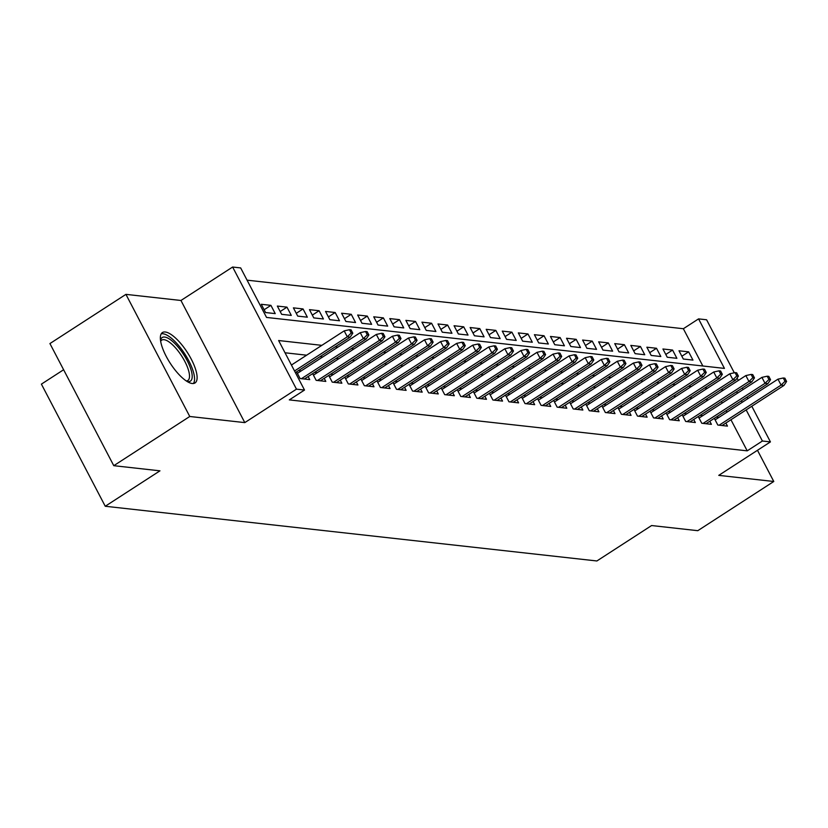 <?xml version="1.0" encoding="UTF-8"?>
<svg xmlns="http://www.w3.org/2000/svg" width="828" height="828" viewBox="0 0 828 828"><rect width="100%" height="100%" fill="white"/><g stroke="black" fill="none" stroke-linecap="round" stroke-linejoin="round"><path stroke-width="1.24" d="M165.279 332.007A30.005 10.122 57.1 0 0 162.423 332.556A30.005 10.122 57.1 0 0 168.125 359.818A30.005 10.122 57.1 0 0 192.189 383.499A30.005 10.122 57.1 0 0 195.046 382.94A30.005 10.122 57.1 0 0 189.343 355.678A30.005 10.122 57.1 0 0 165.279 332.007M702.837 365.986L683.359 328.726L698.563 318.884L706.595 319.774L734.312 372.797M63.611 369.743L41.4 384.13L105.249 506.26L596.885 560.97L651.595 525.542L697.787 530.686L773.787 481.482L757.475 450.287M105.249 506.26L159.959 470.832L113.778 465.688L49.928 343.568L125.928 294.364L189.767 416.484L244.798 422.611L296.476 389.15L232.627 267.03L240.669 267.92L266.544 317.434L724.438 368.398L698.563 318.884M244.798 422.611L180.949 300.481L125.928 294.364M180.949 300.481L232.627 267.03M683.359 328.726L247.065 280.164M113.778 465.688L189.767 416.484M714.316 418.326L717.824 425.043L727.46 426.109L725.866 423.046M698.252 416.546L701.761 423.253L711.397 424.329L709.793 421.255M682.179 414.756L685.688 421.462L695.334 422.539L693.729 419.475M666.116 412.965L669.624 419.682L679.27 420.748L677.666 417.685M650.052 411.174L653.561 417.892L663.197 418.958L661.593 415.894M633.989 409.394L637.488 416.101L647.134 417.177L645.529 414.103M617.916 407.604L621.424 414.31L631.071 415.387L629.466 412.313M601.852 405.813L605.361 412.52L614.997 413.596L613.393 410.533M585.789 404.023L589.298 410.74L598.934 411.806L597.33 408.742M569.716 402.242L573.224 408.949L582.871 410.026L581.266 406.952M553.653 400.452L557.161 407.159L566.797 408.235L565.193 405.161M537.589 398.661L541.098 405.368L550.734 406.444L549.13 403.381M521.516 396.871L525.024 403.588L534.671 404.654L533.066 401.59M505.453 395.091L508.961 401.797L518.597 402.874L516.993 399.8M489.389 393.3L492.898 400.007L502.534 401.083L500.93 398.009M473.316 391.509L476.824 398.216L486.471 399.293L484.866 396.229M457.253 389.719L460.761 396.436L470.397 397.502L468.793 394.438M441.189 387.928L444.698 394.645L454.334 395.722L452.73 392.648M425.116 386.148L428.625 392.855L438.271 393.931L436.666 390.857M409.053 384.358L412.561 391.064L422.197 392.141L420.593 389.077M392.989 382.567L396.498 389.284L406.134 390.35L404.53 387.287M376.916 380.776L380.425 387.494L390.071 388.56L388.467 385.496M360.853 378.996L364.361 385.703L373.997 386.779L372.403 383.706M344.79 377.206L348.298 383.913L357.934 384.989L356.33 381.925M328.716 375.415L332.225 382.132L341.871 383.198L340.267 380.135M312.653 373.625L316.161 380.342L325.808 381.408L324.203 378.344M296.59 371.844L300.098 378.551L309.734 379.628L308.13 376.554M264.132 309.755L270.911 305.356L261.275 304.29L265.581 312.539L275.227 313.615L270.911 305.356M280.195 311.535L286.974 307.147L277.339 306.07L281.655 314.329L291.29 315.396L286.974 307.147M296.258 313.326L303.048 308.937L293.402 307.861L297.718 316.11L307.354 317.186L303.048 308.937M312.332 315.116L319.111 310.728L309.475 309.651L313.781 317.9L323.427 318.977L319.111 310.728M328.395 316.907L335.174 312.508L325.539 311.442L329.854 319.691L339.49 320.767L335.174 312.508M344.458 318.687L351.248 314.298L341.602 313.222L345.918 321.481L355.554 322.547L351.248 314.298M360.532 320.477L367.311 316.089L357.665 315.013L361.981 323.262L371.627 324.338L367.311 316.089M376.595 322.268L383.374 317.88L373.738 316.803L378.054 325.052L387.69 326.128L383.374 317.88M392.658 324.058L399.448 319.66L389.802 318.594L394.118 326.843L403.753 327.919L399.448 319.66M408.721 325.839L415.511 321.45L405.865 320.374L410.181 328.633L419.827 329.699L415.511 321.45M424.795 327.629L431.574 323.241L421.938 322.164L426.254 330.413L435.89 331.49L431.574 323.241M440.858 329.42L447.637 325.031L438.002 323.955L442.318 332.204L451.953 333.28L447.637 325.031M456.921 331.21L463.711 326.812L454.065 325.746L458.381 333.994L468.027 335.071L463.711 326.812M472.995 332.991L479.774 328.602L470.138 327.536L474.454 335.785L484.09 336.851L479.774 328.602M489.058 334.781L495.837 330.393L486.202 329.316L490.518 337.576L500.153 338.642L495.837 330.393M505.121 336.572L511.911 332.183L502.265 331.107L506.581 339.356L516.227 340.432L511.911 332.183M521.195 338.362L527.974 333.963L518.338 332.897L522.644 341.146L532.29 342.223L527.974 333.963M537.258 340.153L544.037 335.754L534.402 334.688L538.717 342.937L548.353 344.003L544.037 335.754M553.321 341.933L560.111 337.545L550.465 336.468L554.781 344.727L564.427 345.793L560.111 337.545M569.395 343.724L576.174 339.335L566.538 338.259L570.844 346.508L580.49 347.584L576.174 339.335M585.458 345.514L592.237 341.115L582.601 340.049L586.917 348.298L596.553 349.375L592.237 341.115M601.521 347.305L608.311 342.906L598.665 341.84L602.981 350.089L612.616 351.165L608.311 342.906M617.595 349.085L624.374 344.696L614.738 343.62L619.044 351.879L628.69 352.945L624.374 344.696M633.658 350.875L640.437 346.487L630.801 345.411L635.117 353.659L644.753 354.736L640.437 346.487M649.721 352.666L656.511 348.277L646.865 347.201L651.181 355.45L660.816 356.526L656.511 348.277M665.795 354.456L672.574 350.058L662.938 348.992L667.244 357.241L676.89 358.317L672.574 350.058M683.317 359.031L692.953 360.097L688.637 351.848L679.001 350.772L683.317 359.031M321.833 345.348L278.622 340.536L304.507 390.05L289.314 399.893L747.208 450.846L730.948 419.755M726.984 412.168L726.187 410.647M722.223 403.06L721.426 401.539M708.302 399.893L705.611 399.593M692.239 398.102L689.538 397.802M676.165 396.312L673.475 396.012M660.102 394.521L657.411 394.221M644.039 392.741L641.338 392.441M627.966 390.951L625.275 390.65M611.902 389.16L609.211 388.86M595.839 387.369L593.138 387.069M579.766 385.589L577.075 385.289M563.702 383.799L561.011 383.499M547.639 382.008L544.938 381.708M531.566 380.218L528.875 379.917M515.502 378.437L512.811 378.137M499.439 376.647L496.738 376.347M483.366 374.856L480.675 374.556M467.302 373.066L464.611 372.766M451.239 371.275L448.548 370.985M435.166 369.495L432.475 369.195M419.103 367.704L416.412 367.404M403.039 365.914L400.348 365.614M386.966 364.123L384.275 363.823M370.903 362.343L368.212 362.043M354.839 360.553L352.148 360.252M338.776 358.762L336.075 358.462M322.703 356.971L320.012 356.671M306.639 355.191L285.029 352.78M301.195 370.903L298.504 370.602M317.259 372.693L314.568 372.393M333.332 374.473L330.631 374.173M349.395 376.264L346.704 375.964M365.459 378.054L362.767 377.754M381.522 379.845L378.831 379.545M397.595 381.625L394.904 381.335M413.658 383.416L410.967 383.116M429.722 385.206L427.031 384.906M445.795 386.997L443.104 386.697M461.858 388.787L459.167 388.487M477.922 390.568L475.231 390.267M493.995 392.358L491.294 392.058M510.058 394.149L507.367 393.849M526.122 395.939L523.431 395.639M542.195 397.719L539.494 397.419M558.258 399.51L555.567 399.21M574.321 401.301L571.63 401M590.395 403.091L587.694 402.791M606.458 404.871L603.767 404.571M622.521 406.662L619.83 406.362M638.595 408.452L635.894 408.152M654.658 410.243L651.967 409.943M670.721 412.023L668.03 411.723M686.795 413.814L684.094 413.514M702.858 415.604L700.167 415.304M718.921 417.395L716.23 417.095M751.803 406.248L770.433 441.904L718.756 475.365L773.787 481.482M770.433 441.904L762.402 441.013L746.152 409.912M747.208 450.846L762.402 441.013M304.507 390.05L296.476 389.15M737.075 378.096L738.317 380.456M742.281 388.042L743.078 389.564M747.042 397.15L747.839 398.672M723.496 390.05L720.805 389.75M707.433 388.26L704.742 387.959M691.37 386.469L688.679 386.169M675.296 384.689L672.605 384.389M659.233 382.898L656.542 382.598M643.17 381.108L640.479 380.808M627.096 379.317L624.405 379.017M611.033 377.537L608.342 377.237M594.97 375.746L592.279 375.446M578.907 373.956L576.205 373.656M562.833 372.165L560.142 371.865M546.77 370.385L544.079 370.085M530.707 368.595L528.005 368.294M514.633 366.804L511.942 366.504M498.57 365.013L495.879 364.713M482.507 363.223L479.805 362.933M466.433 361.443L463.742 361.143M450.37 359.652L447.679 359.352M434.307 357.862L431.605 357.561M418.233 356.071L415.542 355.771M402.17 354.291L399.479 353.991M386.107 352.5L383.405 352.2M370.033 350.71L367.342 350.41M353.97 348.919L351.279 348.619M337.907 347.139L335.216 346.839M742.188 402.336L741.391 400.804M737.427 393.228L736.63 391.696M681.858 356.237L688.637 351.848M351.196 333.011L352.8 333.187L351.082 329.886L349.468 329.71L351.196 333.011L347.294 336.82L350.182 337.141L295.399 372.61M294.54 370.975L347.294 336.82L344.189 330.879L291.435 365.034M349.468 329.71L344.189 330.879M350.182 337.141L352.8 333.187M160.528 340.463A25.968 8.766 -122.9 0 1 164.658 337.048A25.968 8.766 -122.9 0 1 187.149 360.532A25.968 8.766 -122.9 0 1 187.946 381.604A25.968 8.766 -122.9 0 1 187.045 381.439M186.31 380.963A24.043 8.114 57.1 0 0 187.852 380.487A24.043 8.114 57.1 0 0 183.288 358.648A24.043 8.114 57.1 0 0 163.996 339.677A24.043 8.114 57.1 0 0 161.719 340.122A24.043 8.114 57.1 0 0 160.653 341.333M193.41 383.499A29.818 10.06 57.1 0 0 185.917 355.709A29.818 10.06 57.1 0 0 162.93 333.746A29.818 10.06 57.1 0 0 161.243 333.819M367.259 334.802L368.874 334.978L367.146 331.676L365.541 331.5L367.259 334.802L363.357 338.611L366.255 338.931L304.321 379.017M301.433 378.696L363.357 338.611L360.252 332.67L297.387 373.366M365.541 331.5L360.252 332.67M366.255 338.931L368.874 334.978M383.333 336.592L384.937 336.768L383.209 333.467L381.604 333.291L383.333 336.592L379.431 340.391L382.319 340.712L320.395 380.808M317.497 380.487L379.431 340.391L376.316 334.45L313.45 375.156M381.604 333.291L376.316 334.45M382.319 340.712L384.937 336.768M399.396 338.373L401 338.559L399.282 335.257L397.668 335.071L399.396 338.373L395.494 342.181L398.382 342.502L336.458 382.598M333.57 382.277L395.494 342.181L392.389 336.24L329.523 376.947M397.668 335.071L392.389 336.24M398.382 342.502L401 338.559M415.459 340.163L417.074 340.339L415.345 337.037L413.741 336.861L415.459 340.163L411.557 343.972L414.455 344.293L352.521 384.389M349.633 384.068L411.557 343.972L408.452 338.031L345.586 378.727M413.741 336.861L408.452 338.031M414.455 344.293L417.074 340.339M431.533 341.954L433.137 342.13L431.409 338.828L429.804 338.652L431.533 341.954L427.631 345.762L430.519 346.083L368.595 386.179M365.697 385.848L427.631 345.762L424.516 339.822L361.65 380.518M429.804 338.652L424.516 339.822M430.519 346.083L433.137 342.13M447.596 343.744L449.2 343.92L447.482 340.618L445.868 340.443L447.596 343.744L443.694 347.543L446.582 347.874L384.658 387.959M381.76 387.639L443.694 347.543L440.589 341.602L377.723 382.308M445.868 340.443L440.589 341.602M446.582 347.874L449.2 343.92M463.659 345.524L465.274 345.711L463.545 342.409L461.941 342.223L463.659 345.524L459.757 349.333L462.655 349.654L400.721 389.75M397.833 389.429L459.757 349.333L456.652 343.392L393.786 384.099M461.941 342.223L456.652 343.392M462.655 349.654L465.274 345.711M479.733 347.315L481.337 347.491L479.609 344.189L478.004 344.013L479.733 347.315L475.821 351.124L478.719 351.445L416.794 391.541M413.896 391.22L475.821 351.124L472.716 345.183L409.85 385.879M478.004 344.013L472.716 345.183M478.719 351.445L481.337 347.491M495.796 349.106L497.4 349.281L495.682 345.98L494.068 345.804L495.796 349.106L491.894 352.914L494.782 353.235L432.858 393.331M429.96 393L491.894 352.914L488.789 346.973L425.913 387.67M494.068 345.804L488.789 346.973M494.782 353.235L497.4 349.281M511.859 350.896L513.474 351.072L511.745 347.77L510.141 347.594L511.859 350.896L507.957 354.694L510.855 355.026L448.921 395.111M446.033 394.79L507.957 354.694L504.852 348.754L441.986 389.46M510.141 347.594L504.852 348.754M510.855 355.026L513.474 351.072M527.933 352.676L529.537 352.863L527.809 349.561L526.204 349.375L527.933 352.676L524.02 356.485L526.918 356.806L464.984 396.902M462.096 396.581L524.02 356.485L520.915 350.544L458.05 391.251M526.204 349.375L520.915 350.544M526.918 356.806L529.537 352.863M543.996 354.467L545.6 354.643L543.882 351.351L542.268 351.165L543.996 354.467L540.094 358.276L542.982 358.596L481.058 398.692M478.16 398.371L540.094 358.276L536.989 352.335L474.113 393.041M542.268 351.165L536.989 352.335M542.982 358.596L545.6 354.643M560.059 356.257L561.674 356.433L559.945 353.132L558.341 352.956L560.059 356.257L556.157 360.066L559.045 360.387L497.121 400.483M494.233 400.162L556.157 360.066L553.052 354.125L490.186 394.821M558.341 352.956L553.052 354.125M559.045 360.387L561.674 356.433M576.133 358.048L577.737 358.224L576.009 354.922L574.404 354.746L576.133 358.048L572.22 361.857L575.118 362.178L513.184 402.263M510.296 401.942L572.22 361.857L569.115 355.905L506.25 396.612M574.404 354.746L569.115 355.905M575.118 362.178L577.737 358.224M592.196 359.828L593.8 360.014L592.072 356.713L590.467 356.537L592.196 359.828L588.294 363.637L591.182 363.958L529.258 404.054M526.36 403.733L588.294 363.637L585.189 357.696L522.313 398.403M590.467 356.537L585.189 357.696M591.182 363.958L593.8 360.014M608.259 361.619L609.863 361.795L608.145 358.503L606.541 358.317L608.259 361.619L604.357 365.427L607.245 365.748L545.321 405.844M542.433 405.523L604.357 365.427L601.252 359.487L538.386 400.193M606.541 358.317L601.252 359.487M607.245 365.748L609.863 361.795M624.333 363.409L625.937 363.585L624.208 360.284L622.604 360.108L624.333 363.409L620.42 367.218L623.318 367.539L561.384 407.635M558.496 407.314L620.42 367.218L617.315 361.277L554.45 401.973M622.604 360.108L617.315 361.277M623.318 367.539L625.937 363.585M640.396 365.2L642 365.376L640.272 362.074L638.667 361.898L640.396 365.2L636.494 369.009L639.382 369.329L577.458 409.415M574.56 409.094L636.494 369.009L633.389 363.068L570.513 403.764M638.667 361.898L633.389 363.068M639.382 369.329L642 365.376M656.459 366.98L658.063 367.166L656.345 363.865L654.741 363.689L656.459 366.98L652.557 370.789L655.445 371.11L593.521 411.205M590.633 410.885L652.557 370.789L649.452 364.848L586.586 405.554M654.741 363.689L649.452 364.848M655.445 371.11L658.063 367.166M672.533 368.77L674.137 368.957L672.408 365.655L670.804 365.469L672.533 368.77L668.62 372.579L671.518 372.9L609.584 412.996M606.696 412.675L668.62 372.579L665.515 366.638L602.649 407.345M670.804 365.469L665.515 366.638M671.518 372.9L674.137 368.957M688.596 370.561L690.2 370.737L688.472 367.435L686.867 367.259L688.596 370.561L684.694 374.37L687.582 374.691L625.657 414.787M622.76 414.466L684.694 374.37L681.589 368.429L618.713 409.125M686.867 367.259L681.589 368.429M687.582 374.691L690.2 370.737M704.659 372.352L706.263 372.528L704.545 369.226L702.931 369.05L704.659 372.352L700.757 376.16L703.645 376.481L641.721 416.567M638.833 416.246L700.757 376.16L697.652 370.219L634.786 410.916M702.931 369.05L697.652 370.219M703.645 376.481L706.263 372.528M720.722 374.142L722.337 374.318L720.608 371.016L719.004 370.84L720.722 374.142L716.82 377.941L719.718 378.261L657.784 418.357M654.896 418.036L716.82 377.941L713.715 372L650.849 412.706M719.004 370.84L713.715 372M719.718 378.261L722.337 374.318M736.796 375.922L738.4 376.109L736.672 372.807L735.067 372.621L736.796 375.922L732.894 379.731L735.781 380.052L673.857 420.148M670.959 419.827L732.894 379.731L729.779 373.79L666.913 414.497M735.067 372.621L729.779 373.79M735.781 380.052L738.4 376.109M752.859 377.713L754.463 377.889L752.745 374.587L751.131 374.411L752.859 377.713L748.957 381.522L751.845 381.843L689.921 421.938M687.033 421.618L748.957 381.522L745.852 375.581L682.986 416.277M751.131 374.411L745.852 375.581M751.845 381.843L754.463 377.889M768.922 379.503L770.537 379.679L768.808 376.378L767.204 376.202L768.922 379.503L765.02 383.312L767.918 383.633L705.984 423.729M703.096 423.398L765.02 383.312L761.915 377.371L699.049 418.068M767.204 376.202L761.915 377.371M767.918 383.633L770.537 379.679M784.996 381.294L786.6 381.47L784.872 378.168L783.267 377.992L784.996 381.294L781.094 385.092L783.981 385.424L722.057 425.509M719.159 425.188L781.094 385.092L777.978 379.152L715.113 419.858M783.267 377.992L777.978 379.152M783.981 385.424L786.6 381.47"/></g></svg>
